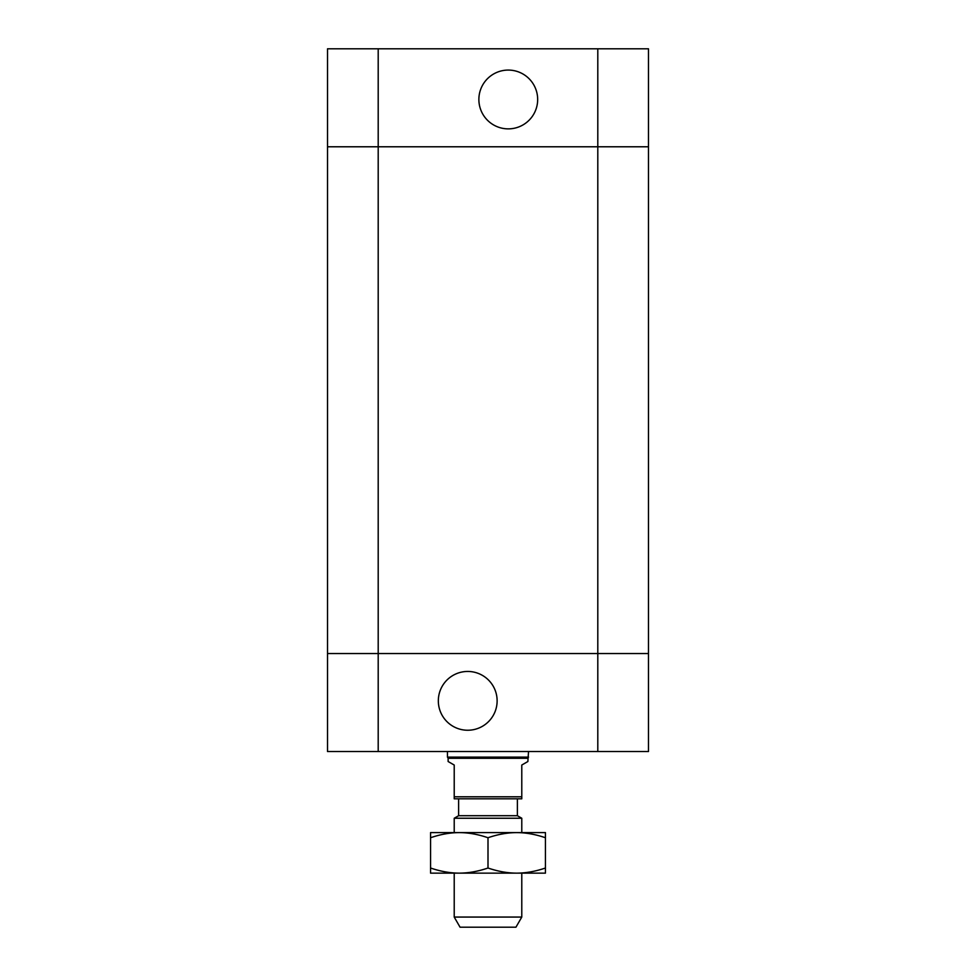 <?xml version="1.0" encoding="UTF-8"?>
<svg xmlns="http://www.w3.org/2000/svg" width="976" height="976" viewBox="0 0 976 976"><rect width="100%" height="100%" fill="white"/><g stroke="black" fill="none" stroke-linecap="round" stroke-linejoin="round"><path stroke-width="1.46" d="M537.666 99.479A29.39 29.39 0 0 1 493.575 124.928A29.39 29.39 0 0 1 493.575 74.017A29.39 29.39 0 0 1 537.666 99.479M327.521 146.778L327.521 653.542L378.2 653.542L327.521 653.542L327.521 751.52L597.8 751.52L597.8 653.542L378.2 653.542L648.479 653.542L597.8 653.542L597.8 146.778L327.521 146.778L327.521 48.8L648.479 48.8L648.479 146.778L327.521 146.778L327.521 48.8M597.8 48.8L597.8 146.778L648.479 146.778L648.479 751.52L597.8 751.52M454.218 917.062L460.062 927.2L515.938 927.2L521.782 917.062L454.218 917.062L454.218 873.142M521.782 917.062L521.782 873.142M521.782 832.601L521.782 818.242L454.218 818.242L454.218 832.601M454.218 818.242L458.61 815.716L517.39 815.716L521.782 818.242M527.87 758.279L448.13 758.279L448.13 761.524L454.218 765.038L454.218 798.819L521.782 798.819L521.782 765.038L527.87 761.524L528.541 751.52M454.218 796.794L521.782 796.794M517.39 815.716L517.39 798.819M448.13 758.279L447.459 757.108L528.541 757.108M438.334 700.841A29.39 29.39 0 0 1 482.425 675.392A29.39 29.39 0 0 1 482.425 726.303A29.39 29.39 0 0 1 438.334 700.841M327.521 653.542L327.521 751.52M545.438 873.142L430.562 873.142L430.562 868.018C440.518 871.409 450.082 873.117 459.281 873.142C468.48 873.117 478.057 871.409 488 868.018C497.943 871.409 507.52 873.117 516.719 873.142C525.918 873.117 535.482 871.409 545.438 868.018L545.438 873.142M545.438 837.737C535.482 834.334 525.918 832.626 516.719 832.601L545.438 832.601L545.438 868.018M516.719 832.601C507.52 832.626 497.943 834.334 488 837.737C478.057 834.334 468.48 832.626 459.281 832.601L516.719 832.601M459.281 832.601C450.082 832.626 440.518 834.334 430.562 837.737L430.562 832.601L459.281 832.601M430.562 868.018L430.562 837.737M488 868.018L488 837.737M378.2 751.52L378.2 48.8M458.61 815.716L458.61 798.819M447.459 757.108L447.459 751.52"/></g></svg>
